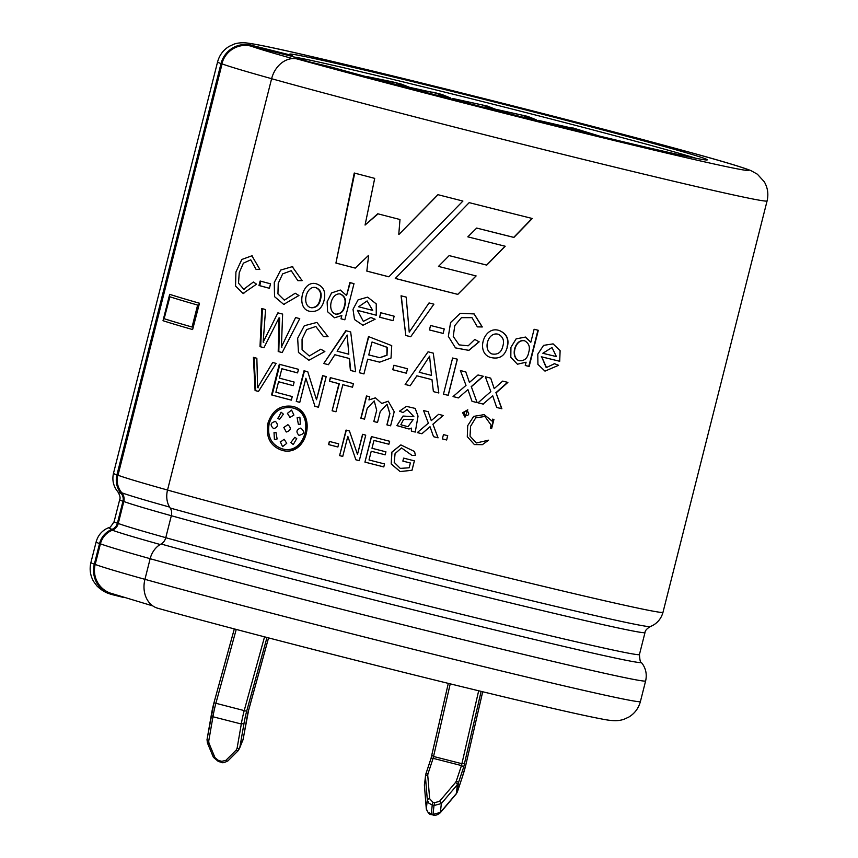 <?xml version="1.0" encoding="UTF-8"?>
<svg xmlns="http://www.w3.org/2000/svg" width="858" height="858" viewBox="0 0 858 858"><rect width="100%" height="100%" fill="white"/><g stroke="black" fill="none" stroke-linecap="round" stroke-linejoin="round"><path stroke-width="1.29" d="M450.236 683.858L433.118 758.333L461.475 765.572L463.749 766.848A5.148 0.611 104.3 0 0 464.521 763.363L461.851 763.706L433.494 756.466L431.767 755.115L448.305 683.376L431.81 755.008M211.261 715.164L212.956 716.762L241.312 724.002L244.026 723.337L239.779 747.779L238.46 750.289A2.263 1.201 45.1 0 1 238.277 750.589L243.211 739.135A2.263 1.223 9.9 0 0 243.264 738.952A2.263 1.223 9.9 0 0 243.264 738.792M211.315 714.982A18.05 2.166 -75.7 0 1 213.964 702.788L246.664 711.228A18.05 2.166 104.3 0 0 244.026 723.337M431.048 758.375L425.697 774.431L424.42 785.413L425.665 774.581A2.263 1.158 18.4 0 1 425.707 774.409A2.263 1.158 18.4 0 1 427.917 773.959L427.745 775.31A2.263 1.18 -4.6 0 0 425.429 776.522L427.327 799.967A2.263 1.18 -4.6 0 1 429.644 798.744L427.745 775.31M456.349 793.564L457.378 791.827L458.386 782.936L457.357 784.673A2.263 0.997 -139.7 0 0 455.577 782.41L439.575 801.286A2.263 0.997 -139.7 0 1 441.366 803.549L433.998 805.512L432.99 814.403L440.358 812.429L441.366 803.549L457.357 784.673L456.349 793.564L440.358 812.429A2.263 0.997 -139.7 0 1 440.24 812.826L456.231 793.95A2.263 0.997 -139.7 0 0 456.349 793.564M426.362 809.212A2.263 1.18 -4.6 0 1 426.308 809.019A2.263 1.18 -4.6 0 1 426.319 808.847L427.831 812.022L431.252 813.952L432.25 805.061L428.839 803.142L427.327 799.967L426.319 808.847L424.42 785.413A2.263 1.18 -4.6 0 0 424.42 785.563L426.308 809.008C428.067 813.009 429.729 814.853 431.284 814.532L431.252 813.952L433.022 814.982C434.909 815.808 437.312 815.089 440.24 812.826M236.24 629.429L215.926 703.11A20.324 2.435 -75.7 0 0 212.956 716.762L208.719 741.119A2.263 1.223 -170.1 0 1 207.014 739.596A2.263 1.223 -170.1 0 1 207.068 739.424L211.261 715.315M208.719 741.119L208.966 743.178A2.263 0.933 157.4 0 1 207.411 742.921L213.395 757.314L218.372 761.507L221.729 762.365C222.372 763.17 224.464 762.665 227.992 760.832L238.277 750.589A2.263 1.201 45.1 0 1 236.154 750.117L237.076 748.358A2.263 1.223 9.9 0 0 239.779 747.779L243.211 739.135L247.64 713.631A5.148 0.611 104.3 0 1 248.627 710.167L268.543 637.891M208.966 743.178L214.961 757.582A2.263 0.933 157.4 0 1 213.395 757.314M214.961 757.582L218.415 760.456L221.761 761.314L225.868 760.37A2.263 1.201 45.1 0 0 227.981 760.853A2.263 1.201 45.1 0 0 228.174 760.531M463.749 766.848L458.386 782.936A2.263 1.158 -161.6 0 0 456.263 781.198L455.577 782.41M427.917 773.959L433.118 758.333L431.027 758.493L425.772 774.281M482.711 691.773L465.862 764.757A18.05 2.166 104.3 0 1 462.387 776.78L457.378 791.827A2.263 1.158 -161.6 0 1 457.346 791.988L456.231 793.95M465.894 764.725L462.387 776.78M457.239 792.181A2.263 1.158 -161.6 0 0 457.346 791.988L462.355 776.951M424.453 785.714A2.263 1.18 -4.6 0 1 424.42 785.563L424.431 784.469M117.782 475.171A282.496 5.094 14.2 0 0 167.535 490.036A282.271 5.084 -165.8 0 1 118.007 475.225L117.782 475.171A19.723 19.466 110.5 0 0 121.825 492.792A9.749 9.62 -69.5 0 1 123.82 501.49L118.265 523.466A9.749 9.62 -69.5 0 1 112.355 530.201A19.723 19.466 110.5 0 0 100.418 543.822L95.195 564.435A24.26 23.938 110.5 0 0 109.942 592.964L152.842 605.93M124.045 597.586L112.248 594.637A25.172 24.828 -69.5 0 1 94.326 564.221L99.549 543.607A20.635 20.356 -69.5 0 1 112.033 529.354A8.837 8.719 110.5 0 0 117.396 523.251L122.951 501.276A8.837 8.719 110.5 0 0 121.139 493.382A20.635 20.356 -69.5 0 1 116.913 474.957L221.01 63.61A25.172 24.828 -69.5 0 1 251.276 45.238L292.299 55.491L292.074 56.371L251.051 46.117A24.26 23.938 110.5 0 0 221.879 63.824A282.496 5.094 14.2 0 0 271.621 78.689M199.485 303.228L192.621 329.558A282.496 5.094 14.2 0 1 163.009 320.71L169.68 294.348A282.496 5.094 14.2 0 0 199.303 303.185L199.485 303.228A282.271 5.084 -165.8 0 1 169.895 294.391L169.68 294.348M192.621 329.558L199.303 303.185M324.056 300.439C322.007 308.548 317.353 312.194 310.124 311.347C295.452 309.32 301.877 279.933 315.991 283.719C323.434 286.154 326.126 291.731 324.056 300.439M507.282 347.158C504.847 356.156 499.238 359.577 490.454 357.421C475.01 352.702 484.341 324.045 500.085 330.877C506.906 334.052 509.309 339.478 507.282 347.158M221.01 63.61A283.408 5.105 -165.8 0 1 217.589 61.894C219.434 55.137 223.294 49.968 229.172 46.375L234.073 44.123C237.366 42.964 241.345 42.557 246.01 42.9C254.998 43.897 275.525 48.145 307.614 55.62L394.23 76.276L520.023 107.679L690.261 152.424C722.393 161.207 742.674 167.299 751.104 170.699L757.389 174.217L764.296 181.81C767.738 187.752 768.671 194.133 767.084 200.933A283.408 5.105 -165.8 0 1 577.884 158.065A283.408 5.105 -165.8 0 1 271.611 78.722L167.524 490.068A20.635 16.517 -74.4 0 0 170.184 508.022A8.837 7.079 105.6 0 1 171.332 515.722L165.766 537.698A8.837 7.079 105.6 0 1 161.089 544.004A20.635 16.517 -74.4 0 0 150.15 558.719L144.938 579.332A25.172 20.142 -74.4 0 0 157.775 608.247C224.989 627.059 359.834 661.829 463.77 687.161C533.054 704.032 578.485 714.532 600.085 718.661C614.328 721.621 618.682 720.881 623.927 719.326L628.828 717.063C634.705 713.47 638.567 708.3 640.411 701.544A283.408 5.105 -165.8 0 1 451.211 658.676A283.408 5.105 -165.8 0 1 144.938 579.332A282.496 5.094 14.2 0 1 95.195 564.435M418.039 416.184L415.197 408.419L406.402 406.349L399.517 411.175L403.078 412.601L407.121 409.491L413.899 416.698L403.046 416.044L396.857 425.611L409.051 429.011L411.314 428.099L411.4 431.102A282.271 5.084 14.2 0 0 415.218 432.046M403.131 416.033L396.911 425.557L409.009 429.021L411.347 428.088L411.432 431.081A283.408 5.105 -165.8 0 0 415.261 432.078L418.028 416.194M438.073 437.837L432.936 424.281L443.168 415.476A283.408 5.105 -165.8 0 1 438.61 414.328L431.274 420.635L428.163 411.69A283.408 5.105 -165.8 0 1 423.552 410.532L428.367 423.133L417.32 432.593A283.408 5.105 -165.8 0 0 421.889 433.751L430.019 426.716L433.537 436.69A282.271 5.084 14.2 0 0 437.998 437.794L438.073 437.837A283.408 5.105 -165.8 0 1 433.537 436.69M388.374 401.222L381.724 403.464L388.234 401.201L394.219 411.743L390.604 425.815A283.408 5.105 -165.8 0 1 386.894 424.871L387.022 424.882A282.271 5.084 14.2 0 0 390.594 425.793M377.509 422.468A283.408 5.105 -165.8 0 1 373.82 421.525L374.002 421.546A282.271 5.084 14.2 0 0 377.52 422.447L380.233 411.615L387.012 404.204L389.779 413.556L386.894 424.871M366.698 396.031L361.079 418.232A282.271 5.084 14.2 0 0 364.511 419.122L367.278 408.183L374.227 400.922L376.694 410.317L373.82 421.525M364.511 419.144A283.408 5.105 -165.8 0 1 360.853 418.2L366.473 395.978A283.408 5.105 -165.8 0 0 369.734 396.814L368.951 399.914L375.407 397.833L381.724 403.464M352.52 387.215A283.408 5.105 -165.8 0 1 342.825 384.706L335.971 411.786A283.408 5.105 -165.8 0 1 332.11 410.778L338.964 383.708A283.408 5.105 -165.8 0 1 329.408 381.22L330.309 377.638A283.408 5.105 -165.8 0 0 353.432 383.623L352.52 387.215M258.473 391.441A283.408 5.105 -165.8 0 1 255.083 390.54L253.41 357.346A283.408 5.105 -165.8 0 0 256.853 358.269L257.614 387.623L272.683 362.494A283.408 5.105 -165.8 0 0 276.147 363.417L258.473 391.441M292.256 396.557A283.408 5.105 -165.8 0 1 275.901 392.245L278.55 381.767A283.408 5.105 -165.8 0 0 293.243 385.639L294.155 382.046A283.408 5.105 -165.8 0 1 279.461 378.174L281.842 368.758A283.408 5.105 -165.8 0 0 297.565 372.898L298.477 369.315A283.408 5.105 -165.8 0 1 279.311 364.253L271.557 394.916A283.408 5.105 -165.8 0 0 291.355 400.15L292.256 396.557M314.972 406.306L305.877 378.26L314.972 406.306A282.271 5.084 14.2 0 0 318.457 407.218M305.877 378.26L299.774 402.359A283.408 5.105 -165.8 0 1 296.267 401.437L304.022 370.774A283.408 5.105 -165.8 0 0 307.775 371.75L316.484 399.721L322.587 375.622A283.408 5.105 -165.8 0 0 326.212 376.565L318.447 407.239A283.408 5.105 -165.8 0 1 314.564 406.22M346.578 295.549L340.304 290.036L331.574 292.91L327.123 301.823L327.595 311.744L334.566 317.782L341.838 315.508L341.001 318.801A283.408 5.105 -165.8 0 0 344.852 319.798L354 283.644A283.408 5.105 -165.8 0 1 349.86 282.572L346.578 295.549L350.257 282.668M370.849 317.492L363.363 321.375L357.432 310.36A283.408 5.105 -165.8 0 0 376.254 315.229L376.244 303.893L367.621 297.147L358.076 299.86L353.013 309.309L354.515 319.541L362.923 325.268L375.118 319.23L370.849 317.492M394.154 316.194L393.028 320.667A283.408 5.105 -165.8 0 1 379.611 317.213L380.748 312.741A283.408 5.105 -165.8 0 0 394.154 316.194M433.901 304.172A283.408 5.105 -165.8 0 1 429.032 302.938L409.234 332.153L406.177 297.104A283.408 5.105 -165.8 0 1 401.061 295.796L405.791 335.499A283.408 5.105 -165.8 0 0 410.692 336.754L433.901 304.172M444.262 328.946A283.408 5.105 -165.8 0 1 430.555 325.482L429.429 329.955A283.408 5.105 -165.8 0 0 443.125 333.419L444.262 328.946M479.172 341.827L474.753 339.446L468.189 345.806L459.094 344.884L453.249 336.4L454.772 325.654L461.432 317.653L472.018 317.674L477.37 326.887L482.303 326.962L474.152 313.931L460.338 313.299L450.568 322.554L448.359 336.39L455.469 347.898L468.854 350.396L479.172 341.827L474.624 339.393M554.568 363.685L546.482 367.514L541.688 356.874A283.408 5.105 -165.8 0 0 559.706 361.282L560.113 350.697L553.099 343.876L543.597 345.366L537.805 354.097L537.923 364.382L544.991 371.128L558.569 365.294L554.568 363.685M338.674 443.843L337.88 446.997A283.408 5.105 -165.8 0 1 328.56 444.583L329.365 441.43A283.408 5.105 -165.8 0 0 338.674 443.843M365.744 435.145A283.408 5.105 -165.8 0 1 362.559 434.33L357.486 454.386L349.421 430.952A283.408 5.105 -165.8 0 1 346.053 430.083L339.596 455.609A283.408 5.105 -165.8 0 0 342.739 456.424L347.822 436.368L355.877 459.802A283.408 5.105 -165.8 0 0 359.288 460.671L365.744 435.145M385.939 451.834A283.408 5.105 -165.8 0 1 371.986 448.273L373.97 440.433A283.408 5.105 -165.8 0 0 388.889 444.24L389.65 441.259A283.408 5.105 -165.8 0 1 371.385 436.593L364.929 462.119A283.408 5.105 -165.8 0 0 383.783 466.934L384.534 463.942A283.408 5.105 -165.8 0 1 369.026 459.985L371.235 451.265A283.408 5.105 -165.8 0 0 385.188 454.826L385.939 451.834M447.737 435.682A283.408 5.105 -165.8 0 1 443.457 434.609L442.363 438.91A283.408 5.105 -165.8 0 0 446.643 439.982L447.737 435.682M462.634 412.73L465.004 417.16L467.792 409.781L462.634 412.73M493.929 419.465L491.645 428.496A283.408 5.105 -165.8 0 1 490.336 428.174L491.108 425.15L484.942 416.462L475.707 417.867L470.57 426.297L470.034 436.175L476.415 442.964L488.588 440.186L482.357 444.669L474.399 444.573L467.288 436.69L467.707 425.643L473.691 416.377L484.169 414.629L492.117 421.139L492.631 419.144A283.408 5.105 -165.8 0 0 493.929 419.465M403.614 458.118A283.408 5.105 -165.8 0 0 414.393 460.843L412.001 470.291L400.118 471.578L391.184 463.964L391.849 452.123L400.847 444.905L414.586 451.544L415.369 455.405L412.119 455.469L401.512 447.94L395.088 453.571L394.219 462.365L400.257 468.393L409.148 467.782L410.36 462.998A283.408 5.105 -165.8 0 1 402.852 461.1L403.614 458.118L402.852 461.1M448.219 395.366L457.368 359.202A283.408 5.105 -165.8 0 1 452.616 358.011L443.468 394.165A282.271 5.084 14.2 0 0 448.133 395.324L448.219 395.366A283.408 5.105 -165.8 0 1 443.468 394.165M467.91 389.596L472.018 401.329A282.271 5.084 14.2 0 0 477.112 402.574L471.342 386.722L483.301 376.287A283.408 5.105 -165.8 0 1 478.013 374.967L469.423 382.432L465.787 371.911A283.408 5.105 -165.8 0 1 460.381 370.549L466.012 385.381L453.035 396.568A283.408 5.105 -165.8 0 0 458.397 397.919L467.91 389.596L458.397 397.919M477.305 402.649A283.408 5.105 -165.8 0 1 472.018 401.329M502.681 381.102L494.197 388.61L490.69 378.131A283.408 5.105 -165.8 0 1 485.328 376.791L490.83 391.58L478.013 402.831A282.271 5.084 14.2 0 0 483.086 404.064L492.707 395.774L496.696 407.475A283.408 5.105 -165.8 0 0 501.876 408.762L496.074 392.878L507.882 382.4A283.408 5.105 -165.8 0 1 502.681 381.102M483.301 404.139A283.408 5.105 -165.8 0 1 478.013 402.831M538.309 330.298L529.161 366.463A283.408 5.105 -165.8 0 1 525.257 365.497L526.093 362.205L517.438 364.221L510.81 357.325L510.939 347.34L516.151 338.846L525.471 337.087L530.823 342.245L534.116 329.268A283.408 5.105 -165.8 0 0 538.309 330.298M438.835 392.996L433.247 353.121A283.408 5.105 -165.8 0 1 428.056 351.801L405.126 384.459A283.408 5.105 -165.8 0 0 410.167 385.735L416.891 375.815A282.271 5.084 14.2 0 0 431.971 379.633L433.397 391.623A282.271 5.084 14.2 0 0 438.792 392.964L438.835 392.996A283.408 5.105 -165.8 0 1 433.397 391.623M431.982 379.654A283.408 5.105 -165.8 0 1 416.838 375.815M393.886 365.261L392.75 369.734A283.408 5.105 -165.8 0 0 406.37 373.209L407.496 368.736A283.408 5.105 -165.8 0 1 393.886 365.261M367.685 359.18L363.953 373.916A283.408 5.105 -165.8 0 1 359.341 372.726L368.49 336.572L391.741 345.635L391.023 358.022L379.665 362.162L367.685 359.18L379.858 362.194M324.86 351.533L320.795 349.195L309.309 355.995L302.08 349.646L302.059 339.071L306.638 329.59L315.841 326.469L323.455 336.636L328.056 336.69L316.913 322.426L304.3 325.75L297.662 338.234L298.477 352.445L308.88 360.253L324.86 351.533M297.887 280.684L302.145 280.652L292.267 266.666L280.673 270.077L274.27 282.518L274.539 296.643L283.698 304.375L298.938 295.506L295.206 293.232L284.363 300.182L277.938 293.876L278.239 283.344L282.679 273.863L291.216 270.72L297.887 280.684M438.481 266.409L449.142 255.62A283.408 5.105 -165.8 0 0 486.754 265.122L505.19 246.235A283.408 5.105 -165.8 0 1 467.825 236.84L476.726 228.089A283.408 5.105 -165.8 0 0 513.91 237.43L532.303 218.49A283.408 5.105 -165.8 0 1 469.187 202.638L395.27 278.453A283.408 5.105 -165.8 0 0 457.807 294.391L476.126 275.933A283.408 5.105 -165.8 0 1 438.481 266.409M438.073 194.702L399.034 234.363L437.923 194.68A283.408 5.105 -165.8 0 0 462.912 201.051L388.878 276.812A283.408 5.105 -165.8 0 1 366.838 271.117L368.629 255.298L366.838 271.117M398.777 234.32L399.989 219.519A283.408 5.105 -165.8 0 1 377.756 213.771L365.068 225.053L374.71 178.378A283.408 5.105 -165.8 0 1 354.247 173.026L335.918 263.063A283.408 5.105 -165.8 0 0 355.266 268.104L368.629 255.298M334.845 354.751L335.231 354.826A282.271 5.084 14.2 0 0 349.528 358.537L349.195 358.472A283.408 5.105 -165.8 0 1 334.845 354.751L328.421 364.714A283.408 5.105 -165.8 0 1 323.756 363.502L345.795 330.695A283.408 5.105 -165.8 0 0 350.686 331.96L355.641 371.771A283.408 5.105 -165.8 0 1 350.418 370.42L350.729 370.484A282.271 5.084 14.2 0 0 355.641 371.75M349.195 358.472L350.418 370.42M262.441 308.676L260.671 346.814A282.271 5.084 14.2 0 0 263.953 347.694A283.408 5.105 -165.8 0 1 260.006 346.664L261.744 308.515A283.408 5.105 -165.8 0 0 265.562 309.545L263.17 342.117L277.895 312.848A283.408 5.105 -165.8 0 0 282.625 314.103L281.403 346.975L295.602 317.546A283.408 5.105 -165.8 0 0 299.742 318.64L282.175 352.574A283.408 5.105 -165.8 0 1 278.207 351.512L278.807 351.651A282.271 5.084 14.2 0 0 282.185 352.552M263.942 347.715L279.043 317.825L278.207 351.512M256.553 284.17L253.378 282.025L243.736 289.243L238.524 283.161L239.232 272.683L243.393 263.149L250.793 259.835L256.124 269.487L259.835 269.337L251.898 255.791L241.849 259.47L235.918 272.007L235.542 286.025L243.071 293.447L256.553 284.17M260.124 281.027L258.987 285.5A283.408 5.105 -165.8 0 0 269.412 288.299L270.538 283.826A283.408 5.105 -165.8 0 1 260.124 281.027M267.911 423.294C272.115 410.65 280.094 404.976 291.849 406.263C317.953 410.499 307.979 457.335 282.336 450.439C270.399 446.364 265.583 437.323 267.911 423.294M293.693 56.95A215.39 3.882 -165.8 0 1 596.707 130.909A215.39 3.882 -165.8 0 1 695.945 158.269M292.074 56.371A215.39 3.882 14.2 0 0 310.242 62.076M292.299 55.491A215.39 3.882 -165.8 0 1 289.704 54.183A215.39 3.882 -165.8 0 1 597.318 128.486A215.39 3.882 -165.8 0 1 707.314 159.856A215.39 3.882 -165.8 0 1 563.524 127.274A215.39 3.882 -165.8 0 1 330.759 66.967L297.383 59.009A25.172 20.142 -74.4 0 0 271.611 78.722M346.16 330.77L323.756 363.502M324.174 363.588A282.271 5.084 14.2 0 0 328.432 364.693M349.528 358.537L350.729 370.484M347.19 335.049L337.097 351.19A283.408 5.105 14.2 0 0 348.809 354.225L347.19 335.049L348.809 354.225M260.671 346.814L260.006 346.664M278.807 351.651L279.676 317.964L279.043 317.825M281.992 347.104L281.403 346.975M263.835 342.278L263.17 342.117M260.843 281.22L259.717 285.66L258.987 285.5M259.717 285.66A282.271 5.084 14.2 0 0 269.412 288.277M222.083 63.9L118.007 475.225M388.889 276.791A282.271 5.084 -165.8 0 1 367.181 271.182M378.121 213.846L365.068 225.053M354.729 173.134L335.918 263.063M355.276 268.093A282.271 5.084 -165.8 0 1 336.39 263.159M486.754 265.122L486.658 265.068A282.271 5.084 -165.8 0 1 449.195 255.609L449.142 255.62M486.658 265.068L505.04 246.182M513.91 237.43L513.727 237.366A282.271 5.084 -165.8 0 1 476.705 228.056L467.825 236.84M513.727 237.366L532.078 218.415M469.208 202.627L395.27 278.453M395.495 278.485A282.271 5.084 -165.8 0 0 457.786 294.358L457.807 294.391M457.786 294.358L476.051 275.89M368.758 336.636L359.341 372.726M359.609 372.78A282.271 5.084 14.2 0 0 363.964 373.895M372.04 341.988L368.758 354.944L379.729 357.679L386.904 355.148L386.979 347.233L372.04 341.988L387.301 347.447L387.022 355.255L379.933 357.7M394.036 365.304L392.75 369.734M392.91 369.755A282.271 5.084 14.2 0 0 406.37 373.187M438.792 392.964L435.07 366.173M428.088 351.791L405.126 384.459M405.223 384.459A282.271 5.084 14.2 0 0 410.178 385.725M429.579 356.177L419.165 372.265A283.408 5.105 14.2 0 0 431.52 375.396L429.579 356.177L431.52 375.375M525.268 365.476A282.271 5.084 14.2 0 0 528.796 366.345L529.161 366.463M537.945 330.212L528.796 366.345M525.15 336.99L530.823 342.245M528.689 352.434C527.584 358.344 524.399 361.111 519.111 360.725C510.296 357.228 515.165 338.728 524.688 340.83C529.011 343.286 530.341 347.158 528.689 352.434M518.8 360.617C510.017 357.11 514.875 338.663 524.377 340.723L524.699 340.83M483.086 404.064L492.707 395.774M496.696 407.453A282.271 5.084 14.2 0 0 501.587 408.665L501.876 408.762M501.587 408.665L496.074 392.878M495.817 392.792L507.593 382.303M477.112 402.574L471.342 386.722M471.192 386.658L483.108 376.212M453.056 396.557A282.271 5.084 14.2 0 0 458.269 397.865M457.282 359.18L448.133 395.324M400.911 444.894L391.934 452.102L391.237 463.931L400.128 471.568L411.979 470.27L414.371 460.832M410.36 462.977L410.36 462.998A282.271 5.084 14.2 0 1 402.885 461.089M412.119 455.448L415.358 455.373M490.347 428.153A282.271 5.084 14.2 0 0 491.366 428.399L491.645 428.496M493.65 419.39L491.366 428.399M465.604 411.25L467.428 411.229C469.648 413.974 468.983 415.486 465.444 415.776C463.567 414.285 463.62 412.773 465.604 411.25M465.272 415.712C463.417 414.232 463.47 412.73 465.444 411.186M447.619 435.649L446.643 439.982M442.374 438.888A282.271 5.084 14.2 0 0 446.535 439.94M388.899 444.219A282.271 5.084 14.2 0 1 374.131 440.454L373.97 440.433M371.557 436.636L364.929 462.119M365.1 462.14A282.271 5.084 14.2 0 0 383.783 466.913M385.188 454.804A282.271 5.084 14.2 0 1 371.385 451.287L371.235 451.265M362.752 434.384L357.486 454.386M346.321 430.158L339.596 455.609M339.865 455.662A282.271 5.084 14.2 0 0 342.75 456.402M355.877 459.802L347.822 436.368M356.091 459.834A282.271 5.084 14.2 0 0 359.288 460.649M329.676 441.516L328.56 444.583M328.882 444.648A282.271 5.084 14.2 0 0 337.88 446.975M558.569 365.294L554.118 363.545M546.106 367.396L541.688 356.874M541.291 356.756A282.271 5.084 14.2 0 0 559.234 361.143L559.706 361.282M552.037 347.501L542.835 353.271A283.408 5.105 14.2 0 0 556.413 356.606L551.994 347.49L542.835 353.271M477.252 326.834L482.153 326.909L474.034 313.878M455.426 347.876L468.758 350.332L479.032 341.774M444.251 328.946L443.125 333.419M430.609 325.493L429.429 329.955M429.483 329.944A282.271 5.084 14.2 0 0 443.125 333.397M401.254 295.817L405.791 335.499M405.931 335.51A282.271 5.084 14.2 0 0 410.703 336.733M380.995 312.805L379.611 317.213M379.869 317.256A282.271 5.084 14.2 0 0 393.028 320.645M376.265 315.208A282.271 5.084 14.2 0 1 357.775 310.424L357.432 310.36M372.715 310.414L367.127 300.933L358.59 306.767A283.408 5.105 14.2 0 0 372.715 310.414L367.117 300.922M341.001 318.801L341.838 315.508M341.398 318.876A282.271 5.084 14.2 0 0 344.862 319.777M344.433 305.738C343.447 311.229 340.551 314.028 335.725 314.157C326.78 311.518 330.813 293.061 339.94 293.908C344.626 296.074 346.128 300.021 344.433 305.738M339.94 293.908L340.358 293.994C345.034 296.171 346.525 300.107 344.83 305.813C343.854 311.293 340.958 314.103 336.143 314.243L335.725 314.157M322.994 375.729L316.484 399.721M304.504 370.892L296.267 401.437M296.75 401.544A282.271 5.084 14.2 0 0 299.785 402.338M293.254 385.617A282.271 5.084 14.2 0 1 279.118 381.885L278.55 381.767M297.576 372.876A282.271 5.084 14.2 0 1 282.411 368.876L281.842 368.758M279.89 364.403L272.136 395.045L271.557 394.916M291.355 400.118A282.271 5.084 -165.8 0 1 272.136 395.045M254.097 357.507L255.738 390.69L255.083 390.54M255.738 390.69A282.271 5.084 14.2 0 0 258.494 391.42M258.258 387.773L257.614 387.623M352.52 387.194A282.271 5.084 14.2 0 1 343.146 384.77L342.825 384.706M330.684 377.734L329.408 381.22M329.783 381.306A282.271 5.084 14.2 0 0 339.296 383.773L338.964 383.708M339.296 383.773L332.11 410.778M332.454 410.843A282.271 5.084 14.2 0 0 335.982 411.765M387.012 404.193L389.897 413.567L387.022 424.882M375.6 397.855L368.951 399.914M437.998 437.794L432.936 424.281M432.882 424.249L443.093 415.433M423.562 410.532L424.656 413.406M417.342 432.582A282.271 5.084 14.2 0 0 421.868 433.73L421.889 433.751M421.868 433.73L430.019 426.716M403.153 412.601L399.517 411.175M407.99 426.716L413.17 419.616L403.603 419.444L400.847 424.753L407.968 426.726L413.138 419.626M502.863 346.064C501.469 352.316 497.865 354.944 492.031 353.968C482.368 350.3 487.988 331.006 498.466 334.341C503.045 336.819 504.515 340.733 502.863 346.064M499.871 330.802C506.67 333.976 509.051 339.403 507.035 347.072M320.002 299.367C318.811 305.008 315.776 307.775 310.907 307.657C301.49 305.577 306.049 285.768 315.304 287.451C320.12 289.468 321.686 293.447 320.002 299.367M315.83 287.569C320.624 289.596 322.179 293.565 320.495 299.474C319.305 305.105 316.28 307.872 311.422 307.765M269.165 423.627C273.091 411.829 280.555 406.531 291.527 407.732C315.873 411.69 306.563 455.405 282.647 448.97C271.503 445.163 266.999 436.722 269.165 423.627M292.02 407.84C316.28 411.829 306.971 455.448 283.14 449.077L282.647 448.97M275.515 421.439C270.377 422.662 269.766 425.075 273.681 428.689C277.885 427.22 278.496 424.807 275.515 421.439L275.053 421.299M274.024 432.593L274.421 439.596L277.113 438.974L275.965 432.378L274.571 432.711M277.67 418.2L279.515 419.401L283.397 414.135L281.07 412.194L278.207 418.318M293.897 415.047L291.57 410.07L287.419 413.352L289.961 417.428L293.897 415.047M297.125 417.739L298.38 424.356L300.375 424.163L299.882 417.138L297.597 417.835M299.399 435.414L298.949 435.317C304.354 434.159 304.965 431.746 300.783 428.078C296.407 429.504 295.796 431.928 298.949 435.317L299.463 435.478M296.729 438.556L294.777 437.323L290.841 442.578L293.275 444.541L296.729 438.556M280.266 441.645L282.572 446.632L286.733 443.35L284.18 439.275L280.77 441.752M283.816 427.488L287.88 424.667C291.538 428.035 291.001 430.491 286.272 432.024L283.816 427.488M164.135 318.704L169.691 296.729A282.496 5.094 14.2 0 0 197.63 305.062L192.063 327.037A282.496 5.094 14.2 0 1 164.135 318.704L169.905 296.793M192.063 327.027A282.271 5.084 -165.8 0 1 164.35 318.758M432.818 92.138L441.827 94.444L450.493 97.93L441.58 95.656L436.282 93.2L413.577 88.503L403.185 85.843L396.074 82.936L366.623 76.501L392.867 81.939L401.394 84.116L409.609 87.334L435.221 92.986M572.822 127.906L598.047 135.618L572.189 128.421L538.223 120.345L579.869 129.933M527.82 116.409L536.486 119.895L527.573 117.621L522.286 115.176L489.189 107.818L482.11 104.912L452.616 98.477L487.387 106.081L495.645 109.309L527.82 116.409L534.845 119.477M569.219 127.52L572.758 128.121M548.037 122.844L555.062 124.474M577.82 129.719L591.559 133.966M436.443 93.297L448.841 97.512M411.143 87.881L432.764 92.364M396.171 83.012L409.556 87.548M371.385 77.724L395.098 82.743M497.157 109.845L521.214 114.951M522.447 115.272L527.767 116.624M482.196 104.987L495.592 109.534M457.389 99.689L481.124 104.708M429.644 798.744L432.915 802.262L434.652 802.713L439.575 801.286M478.667 690.797L461.475 765.572L456.263 781.198M482.7 691.773L465.862 764.757M481.124 691.387L464.521 763.363M431.767 755.255A5.148 0.611 -75.7 0 1 431.07 758.354M434.652 802.713L433.998 805.512L432.25 805.061L432.915 802.262M264.543 636.851L244.283 710.349A20.324 2.435 104.3 0 0 241.312 724.002L237.076 748.358M225.868 760.37L236.154 750.117M266.988 637.483L246.664 711.228M234.32 628.925L213.985 702.745L207.014 739.596L207.4 742.91M218.415 760.456L218.372 761.507M221.761 761.314L221.729 762.365M116.913 474.957A283.408 5.105 -165.8 0 1 113.503 473.241L217.589 61.894M767.084 200.933L662.998 612.28A283.408 5.105 -165.8 0 1 473.798 569.412A283.408 5.105 -165.8 0 1 167.524 490.068M251.276 45.238A258.237 4.655 -165.8 0 1 549.656 115.262A258.237 4.655 -165.8 0 1 709.362 162.945A258.237 4.655 -165.8 0 1 297.383 59.009M121.139 493.382A274.678 4.955 -165.8 0 1 117.889 491.859L116.377 489.864C113.084 484.813 112.13 479.268 113.503 473.241M662.998 612.28C661.336 618.243 657.861 622.661 652.563 625.546L650.278 626.576A274.678 4.955 -165.8 0 1 463.792 584.126A274.678 4.955 -165.8 0 1 170.184 508.022M122.951 501.276A270.935 4.88 -165.8 0 1 119.691 499.635L114.125 521.61C111.025 526.512 109.266 528.507 108.848 527.595A274.678 4.955 -165.8 0 0 112.033 529.354M650.278 626.576C646.771 628.732 645.012 630.727 645.001 632.56A270.935 4.88 -165.8 0 1 464.135 591.57A270.935 4.88 -165.8 0 1 171.332 515.722A270.023 4.869 14.2 0 1 123.82 501.49M117.396 523.251A270.935 4.88 -165.8 0 1 114.125 521.61M645.001 632.56L639.435 654.536A270.935 4.88 -165.8 0 1 458.569 613.545A270.935 4.88 -165.8 0 1 165.766 537.698M639.435 654.536C639.843 660.317 640.443 662.912 641.237 662.312A274.678 4.955 -165.8 0 1 461.154 621.696A274.678 4.955 -165.8 0 1 161.089 544.004M99.549 543.607A283.408 5.105 -165.8 0 1 96.139 541.891C97.812 535.896 101.319 531.456 106.649 528.582L108.848 527.595M641.237 662.312L642.696 664.221C646.031 669.294 647.007 674.86 645.624 680.93A283.408 5.105 -165.8 0 1 456.435 638.052A283.408 5.105 -165.8 0 1 150.15 558.719M94.326 564.221A283.408 5.105 -165.8 0 1 90.916 562.505L96.139 541.891M251.051 46.117A258.237 4.655 14.2 0 0 292.546 58.591M121.825 492.792A274.152 4.944 14.2 0 0 169.573 507.067M118.265 523.466A270.023 4.869 14.2 0 0 165.776 537.666M112.355 530.201A274.152 4.944 14.2 0 0 160.189 544.508M100.418 543.822A282.496 5.094 14.2 0 0 150.161 558.687M248.606 710.295L242.953 740.057M268.565 637.902L248.616 710.252M234.309 628.914L213.964 702.766M431.038 758.408L431.756 755.147M431.284 814.532L433.022 814.982M117.889 491.859C119.959 495.42 120.56 498.015 119.691 499.635M645.624 680.93L640.411 701.544M109.62 593.822C105.244 592.524 101.008 589.886 96.911 585.917L93.683 581.585C90.251 575.654 89.329 569.294 90.916 562.505M252.66 256.081L251.866 255.898M243.854 293.608L243.071 293.425M244.53 289.382L243.747 289.2M292.868 266.913L292.246 266.774M284.32 304.493L283.698 304.354"/></g></svg>
